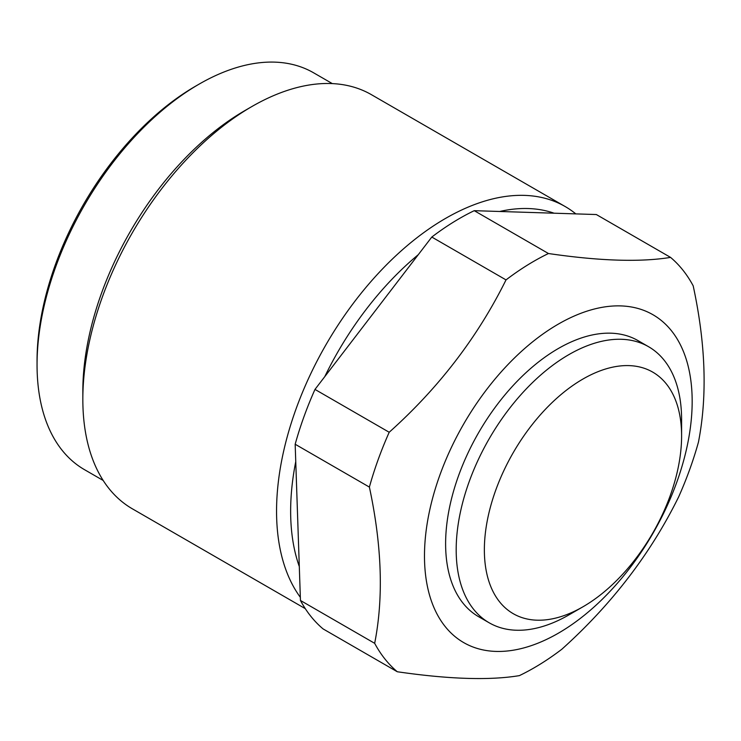 <?xml version="1.0" encoding="UTF-8"?>
<svg xmlns="http://www.w3.org/2000/svg" width="741" height="741" viewBox="0 0 741 741"><rect width="100%" height="100%" fill="white"/><g stroke="black" fill="none" stroke-linecap="round" stroke-linejoin="round"><path stroke-width="1.11" d="M37.05 364.785L37.05 360.719A224.153 129.416 -60 0 1 195.541 86.197A224.153 129.416 -60 0 1 195.55 86.197L199.07 84.159A229.126 132.287 120 0 0 37.05 364.785A229.126 132.287 120 0 0 84.502 469.674L103.184 480.464M299.299 566.532A229.126 132.287 -60 0 1 295.752 461.624M324.762 376.66A229.126 132.287 -60 0 1 418.285 254.682M300.337 597.311A239.093 138.039 -60 0 1 298.651 401.955A239.093 138.039 -60 0 1 445.619 218.373A239.093 138.039 -60 0 1 565.161 206.535A239.093 138.039 -60 0 1 575.822 213.89M82.835 399.353L82.835 391.22A229.126 132.287 -60 0 1 244.854 110.604A229.126 132.287 -60 0 1 244.854 110.594L251.903 106.528A239.093 138.039 120 0 0 82.835 399.353A239.093 138.039 120 0 0 132.352 508.808L305.292 608.657M648.588 346.723L638.02 340.619A159.398 92.023 120 0 0 558.325 348.52A159.398 92.023 120 0 0 454.196 488.977A159.398 92.023 120 0 0 478.63 616.707L489.199 622.801A159.398 92.023 -60 0 1 456.187 549.831A159.398 92.023 -60 0 1 568.893 354.615A159.398 92.023 -60 0 1 648.588 346.723A159.398 92.023 -60 0 1 681.6 419.693L681.6 435.958A139.465 80.519 -60 0 1 582.982 606.777A139.465 80.519 -60 0 1 484.364 549.831A139.465 80.519 -60 0 1 582.982 379.022A139.465 80.519 -60 0 1 681.6 435.958M558.325 633.212A189.279 109.279 -60 0 1 424.482 555.935A189.279 109.279 -60 0 1 558.325 324.113A189.279 109.279 -60 0 1 692.168 401.39A189.279 109.279 -60 0 1 558.325 633.212M533.928 261.221A249.05 143.791 120 0 0 506.02 279.903L431.799 237.055A249.05 143.791 -60 0 1 474.24 210.676L548.46 253.524A249.05 143.791 120 0 0 533.928 261.221M389.201 432.262A249.05 143.791 120 0 0 369.389 487.087L295.168 444.239A249.05 143.791 -60 0 1 314.981 389.414L389.201 432.262C438.681 387.978 477.621 337.192 506.02 279.903M374.668 643.318A249.05 143.791 120 0 0 397.296 671.754L323.076 628.905A249.05 143.791 -60 0 1 300.448 600.469L374.668 643.318C383.671 597.746 381.921 545.672 369.389 487.087M548.46 253.524C599.691 261.017 640.391 262.305 670.559 257.396A249.05 143.791 120 0 1 693.187 285.831C705.701 343.824 707.46 395.907 698.467 442.062A249.05 143.791 120 0 1 678.654 496.887C650.691 553.601 611.751 604.387 561.835 649.246A249.05 143.791 120 0 1 533.928 667.928A249.05 143.791 120 0 1 519.385 675.625C489.681 680.553 448.981 679.265 397.296 671.754M670.559 257.396L596.338 214.538L474.24 210.676M431.799 237.055L314.981 389.414M295.168 444.239L300.448 600.469M332.32 83.603L313.628 72.813A229.126 132.287 120 0 0 199.07 84.159L195.541 86.197M565.161 206.535L371.445 94.691A239.093 138.039 120 0 0 251.903 106.528L244.854 110.604M499.675 211.481A229.126 132.287 -60 0 1 554.073 213.204M582.982 606.777L568.893 614.91A159.398 92.023 -60 0 1 489.199 622.801"/></g></svg>
